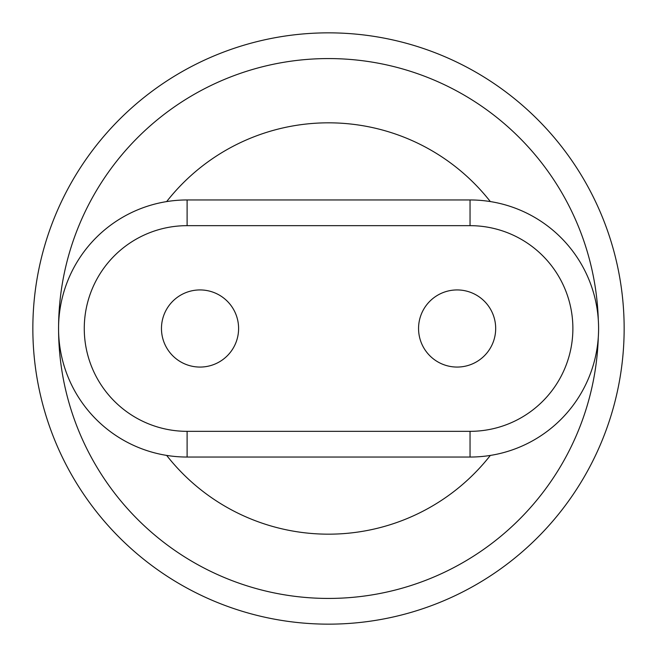 <?xml version="1.0" encoding="UTF-8"?>
<svg xmlns="http://www.w3.org/2000/svg" width="657" height="657" viewBox="0 0 657 657"><rect width="100%" height="100%" fill="white"/><g stroke="black" fill="none" stroke-linecap="round" stroke-linejoin="round"><path stroke-width="0.99" d="M161.466 328.5A38.566 38.566 0 0 0 219.315 361.9A38.566 38.566 0 0 0 219.315 295.1A38.566 38.566 0 0 0 161.466 328.5M418.558 328.5A38.566 38.566 0 0 0 476.399 361.9A38.566 38.566 0 0 0 476.399 295.1A38.566 38.566 0 0 0 418.558 328.5M58.555 328.5A128.542 128.542 0 0 1 187.105 199.958L470.042 199.958A128.542 128.542 0 0 1 598.593 328.5A128.542 128.542 0 0 1 470.042 457.042L187.105 457.042A128.542 128.542 0 0 1 58.555 328.5M187.105 225.663A102.837 102.837 0 0 0 84.268 328.5A102.837 102.837 0 0 0 187.105 431.337L470.042 431.337A102.837 102.837 0 0 0 572.879 328.5A102.837 102.837 0 0 0 470.042 225.663L187.105 225.663L187.105 199.958M624.15 328.5A295.65 295.65 0 0 0 180.675 72.459A295.65 295.65 0 0 0 180.675 584.541A295.65 295.65 0 0 0 624.15 328.5M598.305 319.975A269.945 269.945 0 0 0 191.08 96.16A269.945 269.945 0 0 0 191.08 560.84A269.945 269.945 0 0 0 598.305 337.025M490.327 201.568A205.666 205.666 0 0 0 166.648 201.592M166.648 455.408A205.666 205.666 0 0 0 490.327 455.432M470.042 199.958L470.042 225.663M470.042 457.042L470.042 431.337M187.105 431.337L187.105 457.042"/></g></svg>
